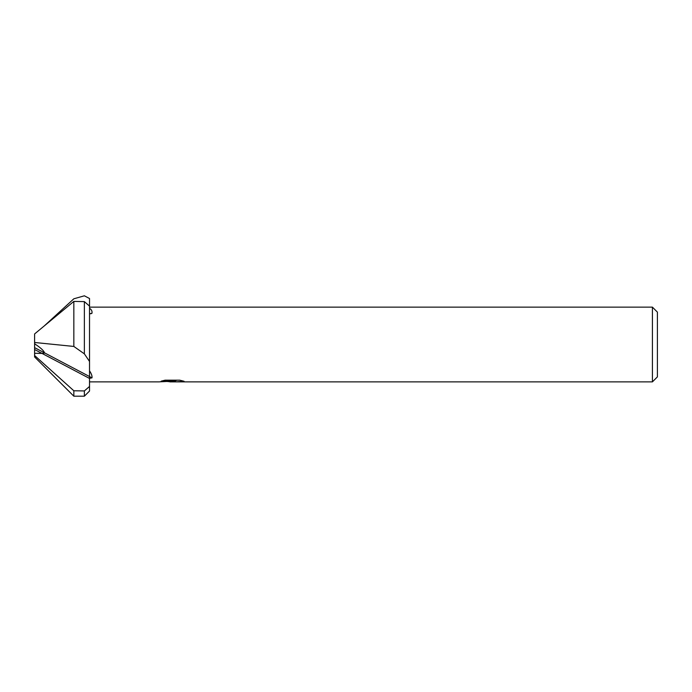 <?xml version="1.0" encoding="UTF-8"?>
<svg xmlns="http://www.w3.org/2000/svg" width="692" height="692" viewBox="0 0 692 692"><rect width="100%" height="100%" fill="white"/><g stroke="black" fill="none" stroke-linecap="round" stroke-linejoin="round"><path stroke-width="1.04" d="M43.527 353.335L34.721 353.309L34.6 355.446L34.6 342.514L34.721 343.872L35.699 344.504C40.958 348.041 43.899 350.818 44.513 352.851L44.176 353.18M657.4 376.889L652.418 381.872L652.418 307.136L657.4 312.118L657.4 376.889M89.528 370.834C91.448 373.689 92.27 376.024 92.001 377.849L89.528 378.36L89.528 370.834M34.6 349.503L89.528 378.429L89.528 386.447L84.363 390.937L73.836 390.772L34.6 355.506L34.721 353.309L42.039 353.422L44.513 352.851C43.899 350.818 40.958 348.041 35.699 344.504L34.721 343.872L34.6 342.479L73.836 346.441L84.363 353.846L89.528 361.458L89.528 378.36M175.431 381.283L171.616 381.872L167.274 381.508M89.528 381.872L158.9 381.872L173.112 381.162L161.167 381.162L165.059 380.185L179.799 380.185L184.072 381.275L175.578 381.872M175.431 381.846L175.431 380.6L177.299 380.185M173.112 380.185L173.112 381.162M89.528 308.373C91.448 309.411 92.27 311.028 92.001 313.225L89.528 313.874M73.836 346.441L73.836 301.409L34.6 333.942L34.6 342.479M84.363 353.846L84.363 301.617L73.836 301.409M89.528 361.458L89.528 306.106L84.363 301.617M44.219 325.967L73.836 298.797L84.363 295.804L89.528 298.512L89.528 306.106M34.6 355.506L34.6 356.96L73.836 396.196L84.363 396.196L89.528 391.023L89.528 386.447M84.363 396.196L84.363 390.937M73.836 396.196L73.836 390.772M90.842 313.77L92.001 313.225M34.6 347.626L92.001 377.849M169.851 381.872L652.418 381.872M173.112 380.626L175.431 380.626M89.528 307.136L652.418 307.136"/></g></svg>
